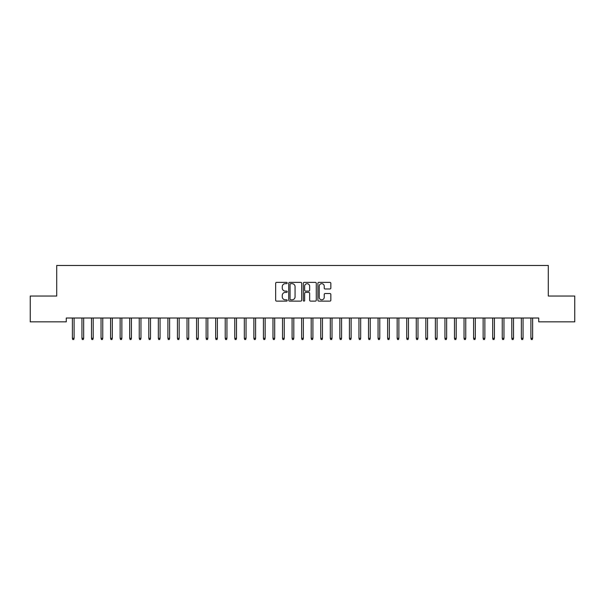<?xml version="1.0" encoding="UTF-8"?>
<svg xmlns="http://www.w3.org/2000/svg" width="605" height="605" viewBox="0 0 605 605"><rect width="100%" height="100%" fill="white"/><g stroke="black" fill="none" stroke-linecap="round" stroke-linejoin="round"><path stroke-width="0.91" d="M287.216 283.027A0.658 0.658 0 0 0 286.558 282.369L276.598 282.369A0.938 0.938 0 0 0 275.661 283.306L275.661 300.186A0.938 0.938 0 0 0 276.598 301.124L286.558 301.124A0.658 0.658 0 0 0 287.216 300.466A0.658 0.658 0 0 0 286.558 299.808L285.273 299.808A3.002 3.002 0 0 1 282.27 296.805L282.27 295.399A3.002 3.002 0 0 1 285.273 292.397L286.558 292.397A0.658 0.658 0 0 0 287.216 291.746A0.658 0.658 0 0 0 286.558 291.088L285.273 291.088A3.002 3.002 0 0 1 282.27 288.086L282.27 286.679A3.002 3.002 0 0 1 285.273 283.677L286.558 283.677A0.658 0.658 0 0 0 287.216 283.027M329.906 288.978A0.938 0.938 0 0 0 330.844 288.041L330.844 283.306A0.938 0.938 0 0 0 329.906 282.369L318.835 282.369A0.938 0.938 0 0 0 317.897 283.306L317.897 300.186A0.938 0.938 0 0 0 318.835 301.124L329.906 301.124A0.938 0.938 0 0 0 330.844 300.186L330.844 294.461A0.938 0.938 0 0 0 329.906 293.523L325.165 293.523A0.938 0.938 0 0 0 324.227 294.461L324.227 297.297A2.511 2.511 0 0 1 321.724 299.808A2.511 2.511 0 0 1 319.213 297.297L319.213 286.188A2.511 2.511 0 0 1 321.724 283.677A2.511 2.511 0 0 1 324.227 286.188L324.227 288.041A0.938 0.938 0 0 0 325.165 288.978L329.906 288.978M538.737 318.011L66.263 318.011L66.263 321.837L30.25 321.837L30.25 296.042L56.711 296.042L56.711 265.474L548.289 265.474L548.289 296.042L574.75 296.042L574.75 321.837L538.737 321.837L538.737 318.011M301.683 283.306A0.938 0.938 0 0 0 300.745 282.369L289.674 282.369A0.938 0.938 0 0 0 288.736 283.306L288.736 300.186A0.938 0.938 0 0 0 289.674 301.124L300.745 301.124A0.938 0.938 0 0 0 301.683 300.186L301.683 283.306M304.255 282.369L315.326 282.369A0.938 0.938 0 0 1 316.264 283.306L316.264 300.186A0.938 0.938 0 0 1 315.326 301.124L310.584 301.124A0.938 0.938 0 0 1 309.647 300.186L309.647 293.334A0.938 0.938 0 0 0 308.709 292.397L305.57 292.397A0.938 0.938 0 0 0 304.633 293.334L304.633 300.466A0.658 0.658 0 0 1 303.975 301.124A0.658 0.658 0 0 1 303.317 300.466L303.317 283.306A0.938 0.938 0 0 1 304.255 282.369M290.71 283.677A0.658 0.658 0 0 0 290.052 284.335L290.052 299.15A0.658 0.658 0 0 0 290.71 299.808L292.071 299.808A3.002 3.002 0 0 0 295.066 296.805L295.066 286.679A3.002 3.002 0 0 0 292.071 283.677L290.71 283.677M309.647 286.233A2.511 2.511 0 0 0 307.143 283.73A2.511 2.511 0 0 0 304.633 286.233L304.633 290.15A0.938 0.938 0 0 0 305.57 291.088L308.709 291.088A0.938 0.938 0 0 0 309.647 290.15L309.647 286.233M74.097 338.286L73.712 339.526L72.759 339.526L72.381 338.286L74.097 338.286L74.097 318.011M72.381 338.286L72.381 318.011M83.649 338.286L83.271 339.526L82.31 339.526L81.932 338.286L83.649 338.286L83.649 318.011M81.932 338.286L81.932 318.011M93.2 338.286L92.822 339.526L91.862 339.526L91.484 338.286L93.2 338.286L93.2 318.011M91.484 338.286L91.484 318.011M102.752 338.286L102.374 339.526L101.421 339.526L101.035 338.286L102.752 338.286L102.752 318.011M101.035 338.286L101.035 318.011M112.311 338.286L111.925 339.526L110.972 339.526L110.586 338.286L112.311 338.286L112.311 318.011M110.586 338.286L110.586 318.011M121.862 338.286L121.476 339.526L120.524 339.526L120.138 338.286L121.862 338.286L121.862 318.011M120.138 338.286L120.138 318.011M131.414 338.286L131.028 339.526L130.075 339.526L129.689 338.286L131.414 338.286L131.414 318.011M129.689 338.286L129.689 318.011M140.965 338.286L140.579 339.526L139.626 339.526L139.248 338.286L140.965 338.286L140.965 318.011M139.248 338.286L139.248 318.011M150.516 338.286L150.138 339.526L149.178 339.526L148.8 338.286L150.516 338.286L150.516 318.011M148.8 338.286L148.8 318.011M160.068 338.286L159.69 339.526L158.729 339.526L158.351 338.286L160.068 338.286L160.068 318.011M158.351 338.286L158.351 318.011M169.619 338.286L169.241 339.526L168.288 339.526L167.903 338.286L169.619 338.286L169.619 318.011M167.903 338.286L167.903 318.011M179.178 338.286L178.793 339.526L177.84 339.526L177.454 338.286L179.178 338.286L179.178 318.011M177.454 338.286L177.454 318.011M188.73 338.286L188.344 339.526L187.391 339.526L187.005 338.286L188.73 338.286L188.73 318.011M187.005 338.286L187.005 318.011M198.281 338.286L197.895 339.526L196.943 339.526L196.565 338.286L198.281 338.286L198.281 318.011M196.565 338.286L196.565 318.011M207.833 338.286L207.454 339.526L206.494 339.526L206.116 338.286L207.833 338.286L207.833 318.011M206.116 338.286L206.116 318.011M217.384 338.286L217.006 339.526L216.046 339.526L215.667 338.286L217.384 338.286L217.384 318.011M215.667 338.286L215.667 318.011M226.935 338.286L226.557 339.526L225.605 339.526L225.219 338.286L226.935 338.286L226.935 318.011M225.219 338.286L225.219 318.011M236.495 338.286L236.109 339.526L235.156 339.526L234.77 338.286L236.495 338.286L236.495 318.011M234.77 338.286L234.77 318.011M246.046 338.286L245.66 339.526L244.707 339.526L244.322 338.286L246.046 338.286L246.046 318.011M244.322 338.286L244.322 318.011M255.597 338.286L255.212 339.526L254.259 339.526L253.881 338.286L255.597 338.286L255.597 318.011M253.881 338.286L253.881 318.011M265.149 338.286L264.771 339.526L263.81 339.526L263.432 338.286L265.149 338.286L265.149 318.011M263.432 338.286L263.432 318.011M274.7 338.286L274.322 339.526L273.362 339.526L272.984 338.286L274.7 338.286L274.7 318.011M272.984 338.286L272.984 318.011M284.252 338.286L283.874 339.526L282.921 339.526L282.535 338.286L284.252 338.286L284.252 318.011M282.535 338.286L282.535 318.011M293.811 338.286L293.425 339.526L292.472 339.526L292.086 338.286L293.811 338.286L293.811 318.011M292.086 338.286L292.086 318.011M303.362 338.286L302.976 339.526L302.024 339.526L301.638 338.286L303.362 338.286L303.362 318.011M301.638 338.286L301.638 318.011M312.914 338.286L312.528 339.526L311.575 339.526L311.189 338.286L312.914 338.286L312.914 318.011M311.189 338.286L311.189 318.011M322.465 338.286L322.079 339.526L321.126 339.526L320.748 338.286L322.465 338.286L322.465 318.011M320.748 338.286L320.748 318.011M332.016 338.286L331.638 339.526L330.678 339.526L330.3 338.286L332.016 338.286L332.016 318.011M330.3 338.286L330.3 318.011M341.568 338.286L341.19 339.526L340.229 339.526L339.851 338.286L341.568 338.286L341.568 318.011M339.851 338.286L339.851 318.011M351.119 338.286L350.741 339.526L349.788 339.526L349.403 338.286L351.119 338.286L351.119 318.011M349.403 338.286L349.403 318.011M360.678 338.286L360.293 339.526L359.34 339.526L358.954 338.286L360.678 338.286L360.678 318.011M358.954 338.286L358.954 318.011M370.23 338.286L369.844 339.526L368.891 339.526L368.505 338.286L370.23 338.286L370.23 318.011M368.505 338.286L368.505 318.011M379.781 338.286L379.395 339.526L378.443 339.526L378.065 338.286L379.781 338.286L379.781 318.011M378.065 338.286L378.065 318.011M389.333 338.286L388.955 339.526L387.994 339.526L387.616 338.286L389.333 338.286L389.333 318.011M387.616 338.286L387.616 318.011M398.884 338.286L398.506 339.526L397.545 339.526L397.167 338.286L398.884 338.286L398.884 318.011M397.167 338.286L397.167 318.011M408.436 338.286L408.057 339.526L407.105 339.526L406.719 338.286L408.436 338.286L408.436 318.011M406.719 338.286L406.719 318.011M417.995 338.286L417.609 339.526L416.656 339.526L416.27 338.286L417.995 338.286L417.995 318.011M416.27 338.286L416.27 318.011M427.546 338.286L427.16 339.526L426.207 339.526L425.822 338.286L427.546 338.286L427.546 318.011M425.822 338.286L425.822 318.011M437.097 338.286L436.712 339.526L435.759 339.526L435.381 338.286L437.097 338.286L437.097 318.011M435.381 338.286L435.381 318.011M446.649 338.286L446.271 339.526L445.31 339.526L444.932 338.286L446.649 338.286L446.649 318.011M444.932 338.286L444.932 318.011M456.2 338.286L455.822 339.526L454.862 339.526L454.484 338.286L456.2 338.286L456.2 318.011M454.484 338.286L454.484 318.011M465.752 338.286L465.374 339.526L464.421 339.526L464.035 338.286L465.752 338.286L465.752 318.011M464.035 338.286L464.035 318.011M475.311 338.286L474.925 339.526L473.972 339.526L473.586 338.286L475.311 338.286L475.311 318.011M473.586 338.286L473.586 318.011M484.862 338.286L484.476 339.526L483.524 339.526L483.138 338.286L484.862 338.286L484.862 318.011M483.138 338.286L483.138 318.011M494.414 338.286L494.028 339.526L493.075 339.526L492.689 338.286L494.414 338.286L494.414 318.011M492.689 338.286L492.689 318.011M503.965 338.286L503.579 339.526L502.626 339.526L502.248 338.286L503.965 338.286L503.965 318.011M502.248 338.286L502.248 318.011M513.516 338.286L513.138 339.526L512.178 339.526L511.8 338.286L513.516 338.286L513.516 318.011M511.8 338.286L511.8 318.011M523.068 338.286L522.69 339.526L521.729 339.526L521.351 338.286L523.068 338.286L523.068 318.011M521.351 338.286L521.351 318.011M532.619 338.286L532.241 339.526L531.288 339.526L530.903 338.286L532.619 338.286L532.619 318.011M530.903 338.286L530.903 318.011"/></g></svg>

